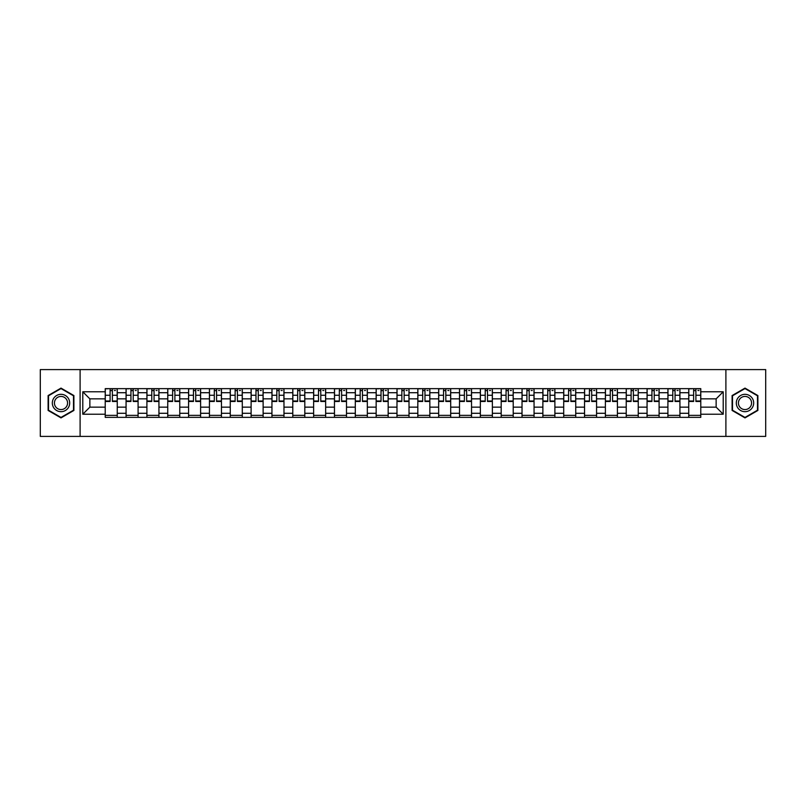 <?xml version="1.0" encoding="UTF-8"?>
<svg xmlns="http://www.w3.org/2000/svg" width="806" height="806" viewBox="0 0 806 806"><rect width="100%" height="100%" fill="white"/><g stroke="black" fill="none" stroke-linecap="round" stroke-linejoin="round"><path stroke-width="1.21" d="M725.894 436.399L765.7 436.399L765.7 369.601L40.3 369.601L40.3 436.399L725.894 436.399L725.894 369.601M126.068 417.357L126.068 392.713L117.253 392.713L117.253 417.357M117.253 392.713L117.253 388.643M126.068 392.713L126.068 388.643M138.088 388.643L138.088 417.357M146.904 417.357L146.904 388.643M158.933 388.643L158.933 417.357M167.749 417.357L167.749 388.643M179.768 388.643L179.768 417.357M188.584 417.357L188.584 388.643M200.613 388.643L200.613 417.357M209.429 417.357L209.429 388.643M221.449 388.643L221.449 417.357M230.264 417.357L230.264 388.643M242.294 388.643L242.294 417.357M251.109 417.357L251.109 388.643M263.129 388.643L263.129 417.357M271.944 417.357L271.944 388.643M283.974 388.643L283.974 417.357M292.79 417.357L292.79 388.643M304.809 388.643L304.809 417.357M313.625 417.357L313.625 388.643M325.654 388.643L325.654 417.357M334.47 417.357L334.47 388.643M346.489 388.643L346.489 417.357M355.305 417.357L355.305 388.643M367.335 388.643L367.335 417.357M376.15 417.357L376.15 388.643M388.17 388.643L388.17 417.357M396.985 417.357L396.985 388.643M409.015 388.643L409.015 417.357M417.83 417.357L417.83 388.643M429.85 388.643L429.85 417.357M438.666 417.357L438.666 388.643M450.695 388.643L450.695 417.357M459.511 417.357L459.511 388.643M471.53 388.643L471.53 417.357M480.346 417.357L480.346 388.643M492.375 388.643L492.375 417.357M501.191 417.357L501.191 388.643M513.21 388.643L513.21 417.357M522.026 417.357L522.026 388.643M534.056 388.643L534.056 417.357M542.871 417.357L542.871 388.643M554.891 388.643L554.891 417.357M563.706 417.357L563.706 388.643M575.736 388.643L575.736 417.357M584.552 417.357L584.552 388.643M596.571 388.643L596.571 417.357M605.387 417.357L605.387 388.643M617.416 388.643L617.416 417.357M626.232 417.357L626.232 388.643M638.251 388.643L638.251 417.357M647.067 417.357L647.067 388.643M659.096 388.643L659.096 417.357M667.912 417.357L667.912 388.643M679.932 388.643L679.932 417.357M688.747 417.357L688.747 388.643M688.747 407.141L679.932 407.141M667.912 407.141L659.096 407.141M647.067 407.141L638.251 407.141M626.232 407.141L617.416 407.141M605.387 407.141L596.571 407.141M584.552 407.141L575.736 407.141M563.706 407.141L554.891 407.141M542.871 407.141L534.056 407.141M522.026 407.141L513.21 407.141M501.191 407.141L492.375 407.141M480.346 407.141L471.53 407.141M459.511 407.141L450.695 407.141M438.666 407.141L429.85 407.141M417.83 407.141L409.015 407.141M396.985 407.141L388.17 407.141M376.15 407.141L367.335 407.141M355.305 407.141L346.489 407.141M334.47 407.141L325.654 407.141M313.625 407.141L304.809 407.141M292.79 407.141L283.974 407.141M271.944 407.141L263.129 407.141M251.109 407.141L242.294 407.141M230.264 407.141L221.449 407.141M209.429 407.141L200.613 407.141M188.584 407.141L179.768 407.141M167.749 407.141L158.933 407.141M146.904 407.141L138.088 407.141M126.068 407.141L117.253 407.141M688.747 398.859L679.932 398.859M667.912 398.859L659.096 398.859M647.067 398.859L638.251 398.859M626.232 398.859L617.416 398.859M605.387 398.859L596.571 398.859M584.552 398.859L575.736 398.859M563.706 398.859L554.891 398.859M542.871 398.859L534.056 398.859M522.026 398.859L513.21 398.859M501.191 398.859L492.375 398.859M480.346 398.859L471.53 398.859M459.511 398.859L450.695 398.859M438.666 398.859L429.85 398.859M417.83 398.859L409.015 398.859M396.985 398.859L388.17 398.859M376.15 398.859L367.335 398.859M355.305 398.859L346.489 398.859M334.47 398.859L325.654 398.859M313.625 398.859L304.809 398.859M292.79 398.859L283.974 398.859M271.944 398.859L263.129 398.859M251.109 398.859L242.294 398.859M230.264 398.859L221.449 398.859M209.429 398.859L200.613 398.859M188.584 398.859L179.768 398.859M167.749 398.859L158.933 398.859M146.904 398.859L138.088 398.859M126.068 398.859L117.253 398.859M89.859 407.141L105.223 407.141L105.223 398.859L89.859 398.859L89.859 407.141L82.786 414.224L82.786 391.776L105.223 391.776L105.223 398.859M700.777 398.859L700.777 407.141L716.141 407.141L716.141 398.859L700.777 398.859L700.777 388.643L105.223 388.643L105.223 391.776M700.777 391.776L723.214 391.776L723.214 414.224L700.777 414.224L700.777 407.141M105.223 407.141L105.223 417.357L700.777 417.357L700.777 414.224M105.223 414.224L82.786 414.224M80.106 436.399L80.106 369.601M73.9 395.555L61.004 388.109L48.118 395.555L48.118 410.445L61.004 417.891L73.9 410.445L73.9 395.555M757.882 395.555L744.996 388.109L732.1 395.555L732.1 410.445L744.996 417.891L757.882 410.445L757.882 395.555M117.253 415.362L105.223 415.362M110.1 390.638L112.377 390.638M138.088 415.362L126.068 415.362M130.945 390.638L133.212 390.638M158.933 415.362L146.904 415.362M151.78 390.638L154.057 390.638M179.768 415.362L167.749 415.362M172.625 390.638L174.892 390.638M200.613 415.362L188.584 415.362M193.46 390.638L195.737 390.638M221.449 415.362L209.429 415.362M214.305 390.638L216.572 390.638M242.294 415.362L230.264 415.362M235.14 390.638L237.417 390.638M263.129 415.362L251.109 415.362M255.986 390.638L258.252 390.638M283.974 415.362L271.944 415.362M276.821 390.638L279.098 390.638M304.809 415.362L292.79 415.362M297.666 390.638L299.933 390.638M325.654 415.362L313.625 415.362M318.501 390.638L320.778 390.638M346.489 415.362L334.47 415.362M339.346 390.638L341.613 390.638M367.335 415.362L355.305 415.362M360.181 390.638L362.458 390.638M388.17 415.362L376.15 415.362M381.026 390.638L383.293 390.638M409.015 415.362L396.985 415.362M401.862 390.638L404.138 390.638M429.85 415.362L417.83 415.362M422.707 390.638L424.974 390.638M450.695 415.362L438.666 415.362M443.542 390.638L445.819 390.638M471.53 415.362L459.511 415.362M464.387 390.638L466.654 390.638M492.375 415.362L480.346 415.362M485.222 390.638L487.499 390.638M513.21 415.362L501.191 415.362M506.067 390.638L508.334 390.638M534.056 415.362L522.026 415.362M526.902 390.638L529.179 390.638M554.891 415.362L542.871 415.362M547.748 390.638L550.014 390.638M575.736 415.362L563.706 415.362M568.583 390.638L570.86 390.638M596.571 415.362L584.552 415.362M589.428 390.638L591.695 390.638M617.416 415.362L605.387 415.362M610.263 390.638L612.54 390.638M638.251 415.362L626.232 415.362M631.108 390.638L633.375 390.638M659.096 415.362L647.067 415.362M651.943 390.638L654.22 390.638M679.932 415.362L667.912 415.362M672.788 390.638L675.055 390.638M700.777 415.362L688.747 415.362M693.623 390.638L695.9 390.638M82.786 391.776L89.859 398.859M716.141 407.141L723.214 414.224M716.141 398.859L723.214 391.776M112.377 401.469L112.377 388.774L117.182 388.774L117.182 401.469L112.377 401.469M110.1 390.507L112.377 390.507M114.371 390.507L115.449 390.507M108.095 388.774L105.294 388.774L105.294 401.469L110.1 401.469L110.1 388.774L114.371 388.774M133.212 401.469L133.212 388.774L138.017 388.774L138.017 401.469L133.212 401.469M130.945 390.507L133.212 390.507M135.217 390.507L136.285 390.507M128.94 388.774L126.129 388.774L126.129 401.469L130.945 401.469L130.945 388.774L135.217 388.774M154.057 401.469L154.057 388.774L158.863 388.774L158.863 401.469L154.057 401.469M151.78 390.507L154.057 390.507M156.062 390.507L157.13 390.507M149.775 388.774L146.974 388.774L146.974 401.469L151.78 401.469L151.78 388.774L156.062 388.774M53.488 407.342A8.685 8.685 0 0 0 65.346 410.516A8.685 8.685 0 0 0 68.53 398.658A8.685 8.685 0 0 0 56.662 395.484A8.685 8.685 0 0 0 53.488 407.342M55.312 406.284A6.579 6.579 0 0 0 64.299 408.692A6.579 6.579 0 0 0 66.697 399.716A6.579 6.579 0 0 0 57.72 397.308A6.579 6.579 0 0 0 55.312 406.284M61.004 388.573L73.497 395.786L73.497 410.214L61.004 417.427L48.511 410.214L48.511 395.786L61.004 388.573M737.47 407.342A8.685 8.685 0 0 0 749.338 410.516A8.685 8.685 0 0 0 752.512 398.658A8.685 8.685 0 0 0 740.654 395.484A8.685 8.685 0 0 0 737.47 407.342M739.303 406.284A6.579 6.579 0 0 0 748.28 408.692A6.579 6.579 0 0 0 750.688 399.716A6.579 6.579 0 0 0 741.701 397.308A6.579 6.579 0 0 0 739.303 406.284M744.996 388.573L757.489 395.786L757.489 410.214L744.996 417.427L732.503 410.214L732.503 395.786L744.996 388.573M174.892 401.469L174.892 388.774L179.698 388.774L179.698 401.469L174.892 401.469M172.625 390.507L174.892 390.507M176.897 390.507L177.965 390.507M170.62 388.774L167.809 388.774L167.809 401.469L172.625 401.469L172.625 388.774L176.897 388.774M195.737 401.469L195.737 388.774L200.543 388.774L200.543 401.469L195.737 401.469M193.46 390.507L195.737 390.507M197.742 390.507L198.81 390.507M191.455 388.774L188.654 388.774L188.654 401.469L193.46 401.469L193.46 388.774L197.742 388.774M216.572 401.469L216.572 388.774L221.378 388.774L221.378 401.469L216.572 401.469M214.305 390.507L216.572 390.507M218.577 390.507L219.645 390.507M212.3 388.774L209.489 388.774L209.489 401.469L214.305 401.469L214.305 388.774L218.577 388.774M237.417 401.469L237.417 388.774L242.223 388.774L242.223 401.469L237.417 401.469M235.14 390.507L237.417 390.507M239.422 390.507L240.49 390.507M233.136 388.774L230.335 388.774L230.335 401.469L235.14 401.469L235.14 388.774L239.422 388.774M258.252 401.469L258.252 388.774L263.058 388.774L263.058 401.469L258.252 401.469M255.986 390.507L258.252 390.507M260.257 390.507L261.325 390.507M253.981 388.774L251.17 388.774L251.17 401.469L255.986 401.469L255.986 388.774L260.257 388.774M279.098 401.469L279.098 388.774L283.903 388.774L283.903 401.469L279.098 401.469M276.821 390.507L279.098 390.507M281.103 390.507L282.171 390.507M274.816 388.774L272.015 388.774L272.015 401.469L276.821 401.469L276.821 388.774L281.103 388.774M299.933 401.469L299.933 388.774L304.749 388.774L304.749 401.469L299.933 401.469M297.666 390.507L299.933 390.507M301.938 390.507L303.006 390.507M295.661 388.774L292.85 388.774L292.85 401.469L297.666 401.469L297.666 388.774L301.938 388.774M320.778 401.469L320.778 388.774L325.584 388.774L325.584 401.469L320.778 401.469M318.501 390.507L320.778 390.507M322.783 390.507L323.851 390.507M316.496 388.774L313.695 388.774L313.695 401.469L318.501 401.469L318.501 388.774L322.783 388.774M341.613 401.469L341.613 388.774L346.429 388.774L346.429 401.469L341.613 401.469M339.346 390.507L341.613 390.507M343.618 390.507L344.686 390.507M337.341 388.774L334.53 388.774L334.53 401.469L339.346 401.469L339.346 388.774L343.618 388.774M362.458 401.469L362.458 388.774L367.264 388.774L367.264 401.469L362.458 401.469M360.181 390.507L362.458 390.507M364.463 390.507L365.531 390.507M358.176 388.774L355.375 388.774L355.375 401.469L360.181 401.469L360.181 388.774L364.463 388.774M383.293 401.469L383.293 388.774L388.109 388.774L388.109 401.469L383.293 401.469M381.026 390.507L383.293 390.507M385.298 390.507L386.366 390.507M379.022 388.774L376.211 388.774L376.211 401.469L381.026 401.469L381.026 388.774L385.298 388.774M404.138 401.469L404.138 388.774L408.944 388.774L408.944 401.469L404.138 401.469M401.862 390.507L404.138 390.507M406.143 390.507L407.211 390.507M399.857 388.774L397.056 388.774L397.056 401.469L401.862 401.469L401.862 388.774L406.143 388.774M424.974 401.469L424.974 388.774L429.789 388.774L429.789 401.469L424.974 401.469M422.707 390.507L424.974 390.507M426.979 390.507L428.046 390.507M420.702 388.774L417.891 388.774L417.891 401.469L422.707 401.469L422.707 388.774L426.979 388.774M445.819 401.469L445.819 388.774L450.625 388.774L450.625 401.469L445.819 401.469M443.542 390.507L445.819 390.507M447.824 390.507L448.892 390.507M441.537 388.774L438.736 388.774L438.736 401.469L443.542 401.469L443.542 388.774L447.824 388.774M466.654 401.469L466.654 388.774L471.47 388.774L471.47 401.469L466.654 401.469M464.387 390.507L466.654 390.507M468.659 390.507L469.727 390.507M462.382 388.774L459.571 388.774L459.571 401.469L464.387 401.469L464.387 388.774L468.659 388.774M487.499 401.469L487.499 388.774L492.305 388.774L492.305 401.469L487.499 401.469M485.222 390.507L487.499 390.507M489.504 390.507L490.572 390.507M483.217 388.774L480.416 388.774L480.416 401.469L485.222 401.469L485.222 388.774L489.504 388.774M508.334 401.469L508.334 388.774L513.15 388.774L513.15 401.469L508.334 401.469M506.067 390.507L508.334 390.507M510.339 390.507L511.407 390.507M504.062 388.774L501.251 388.774L501.251 401.469L506.067 401.469L506.067 388.774L510.339 388.774M529.179 401.469L529.179 388.774L533.985 388.774L533.985 401.469L529.179 401.469M526.902 390.507L529.179 390.507M531.184 390.507L532.252 390.507M524.897 388.774L522.097 388.774L522.097 401.469L526.902 401.469L526.902 388.774L531.184 388.774M550.014 401.469L550.014 388.774L554.83 388.774L554.83 401.469L550.014 401.469M547.748 390.507L550.014 390.507M552.019 390.507L553.087 390.507M545.743 388.774L542.942 388.774L542.942 401.469L547.748 401.469L547.748 388.774L552.019 388.774M570.86 401.469L570.86 388.774L575.665 388.774L575.665 401.469L570.86 401.469M568.583 390.507L570.86 390.507M572.865 390.507L573.932 390.507M566.578 388.774L563.777 388.774L563.777 401.469L568.583 401.469L568.583 388.774L572.865 388.774M591.695 401.469L591.695 388.774L596.511 388.774L596.511 401.469L591.695 401.469M589.428 390.507L591.695 390.507M593.7 390.507L594.768 390.507M587.423 388.774L584.622 388.774L584.622 401.469L589.428 401.469L589.428 388.774L593.7 388.774M612.54 401.469L612.54 388.774L617.346 388.774L617.346 401.469L612.54 401.469M610.263 390.507L612.54 390.507M614.545 390.507L615.613 390.507M608.258 388.774L605.457 388.774L605.457 401.469L610.263 401.469L610.263 388.774L614.545 388.774M633.375 401.469L633.375 388.774L638.191 388.774L638.191 401.469L633.375 401.469M631.108 390.507L633.375 390.507M635.38 390.507L636.448 390.507M629.103 388.774L626.302 388.774L626.302 401.469L631.108 401.469L631.108 388.774L635.38 388.774M654.22 401.469L654.22 388.774L659.026 388.774L659.026 401.469L654.22 401.469M651.943 390.507L654.22 390.507M656.225 390.507L657.293 390.507M649.938 388.774L647.137 388.774L647.137 401.469L651.943 401.469L651.943 388.774L656.225 388.774M675.055 401.469L675.055 388.774L679.871 388.774L679.871 401.469L675.055 401.469M672.788 390.507L675.055 390.507M677.06 390.507L678.128 390.507M670.783 388.774L667.983 388.774L667.983 401.469L672.788 401.469L672.788 388.774L677.06 388.774M695.9 401.469L695.9 388.774L700.706 388.774L700.706 401.469L695.9 401.469M693.623 390.507L695.9 390.507M697.905 390.507L698.973 390.507M691.629 388.774L688.818 388.774L688.818 401.469L693.623 401.469L693.623 388.774L697.905 388.774M667.912 392.713L659.096 392.713M647.067 392.713L638.251 392.713M626.232 392.713L617.416 392.713M605.387 392.713L596.571 392.713M584.552 392.713L575.736 392.713M563.706 392.713L554.891 392.713M542.871 392.713L534.056 392.713M522.026 392.713L513.21 392.713M501.191 392.713L492.375 392.713M480.346 392.713L471.53 392.713M459.511 392.713L450.695 392.713M438.666 392.713L429.85 392.713M417.83 392.713L409.015 392.713M396.985 392.713L388.17 392.713M376.15 392.713L367.335 392.713M355.305 392.713L346.489 392.713M334.47 392.713L325.654 392.713M313.625 392.713L304.809 392.713M292.79 392.713L283.974 392.713M271.944 392.713L263.129 392.713M251.109 392.713L242.294 392.713M230.264 392.713L221.449 392.713M209.429 392.713L200.613 392.713M188.584 392.713L179.768 392.713M167.749 392.713L158.933 392.713M146.904 392.713L138.088 392.713M688.747 392.713L679.932 392.713M667.912 413.287L659.096 413.287M647.067 413.287L638.251 413.287M626.232 413.287L617.416 413.287M605.387 413.287L596.571 413.287M584.552 413.287L575.736 413.287M563.706 413.287L554.891 413.287M542.871 413.287L534.056 413.287M522.026 413.287L513.21 413.287M501.191 413.287L492.375 413.287M480.346 413.287L471.53 413.287M459.511 413.287L450.695 413.287M438.666 413.287L429.85 413.287M417.83 413.287L409.015 413.287M396.985 413.287L388.17 413.287M376.15 413.287L367.335 413.287M355.305 413.287L346.489 413.287M334.47 413.287L325.654 413.287M313.625 413.287L304.809 413.287M292.79 413.287L283.974 413.287M271.944 413.287L263.129 413.287M251.109 413.287L242.294 413.287M230.264 413.287L221.449 413.287M209.429 413.287L200.613 413.287M188.584 413.287L179.768 413.287M167.749 413.287L158.933 413.287M146.904 413.287L138.088 413.287M126.068 413.287L117.253 413.287M688.747 413.287L679.932 413.287M112.377 401.005L117.182 401.005M112.377 395.262L117.182 395.262M105.294 401.005L110.1 401.005M105.294 395.262L110.1 395.262M133.212 401.005L138.017 401.005M133.212 395.262L138.017 395.262M126.129 401.005L130.945 401.005M126.129 395.262L130.945 395.262M154.057 401.005L158.863 401.005M154.057 395.262L158.863 395.262M146.974 401.005L151.78 401.005M146.974 395.262L151.78 395.262M174.892 401.005L179.698 401.005M174.892 395.262L179.698 395.262M167.809 401.005L172.625 401.005M167.809 395.262L172.625 395.262M195.737 401.005L200.543 401.005M195.737 395.262L200.543 395.262M188.654 401.005L193.46 401.005M188.654 395.262L193.46 395.262M216.572 401.005L221.378 401.005M216.572 395.262L221.378 395.262M209.489 401.005L214.305 401.005M209.489 395.262L214.305 395.262M237.417 401.005L242.223 401.005M237.417 395.262L242.223 395.262M230.335 401.005L235.14 401.005M230.335 395.262L235.14 395.262M258.252 401.005L263.058 401.005M258.252 395.262L263.058 395.262M251.17 401.005L255.986 401.005M251.17 395.262L255.986 395.262M279.098 401.005L283.903 401.005M279.098 395.262L283.903 395.262M272.015 401.005L276.821 401.005M272.015 395.262L276.821 395.262M299.933 401.005L304.749 401.005M299.933 395.262L304.749 395.262M292.85 401.005L297.666 401.005M292.85 395.262L297.666 395.262M320.778 401.005L325.584 401.005M320.778 395.262L325.584 395.262M313.695 401.005L318.501 401.005M313.695 395.262L318.501 395.262M341.613 401.005L346.429 401.005M341.613 395.262L346.429 395.262M334.53 401.005L339.346 401.005M334.53 395.262L339.346 395.262M362.458 401.005L367.264 401.005M362.458 395.262L367.264 395.262M355.375 401.005L360.181 401.005M355.375 395.262L360.181 395.262M383.293 401.005L388.109 401.005M383.293 395.262L388.109 395.262M376.211 401.005L381.026 401.005M376.211 395.262L381.026 395.262M404.138 401.005L408.944 401.005M404.138 395.262L408.944 395.262M397.056 401.005L401.862 401.005M397.056 395.262L401.862 395.262M424.974 401.005L429.789 401.005M424.974 395.262L429.789 395.262M417.891 401.005L422.707 401.005M417.891 395.262L422.707 395.262M445.819 401.005L450.625 401.005M445.819 395.262L450.625 395.262M438.736 401.005L443.542 401.005M438.736 395.262L443.542 395.262M466.654 401.005L471.47 401.005M466.654 395.262L471.47 395.262M459.571 401.005L464.387 401.005M459.571 395.262L464.387 395.262M487.499 401.005L492.305 401.005M487.499 395.262L492.305 395.262M480.416 401.005L485.222 401.005M480.416 395.262L485.222 395.262M508.334 401.005L513.15 401.005M508.334 395.262L513.15 395.262M501.251 401.005L506.067 401.005M501.251 395.262L506.067 395.262M529.179 401.005L533.985 401.005M529.179 395.262L533.985 395.262M522.097 401.005L526.902 401.005M522.097 395.262L526.902 395.262M550.014 401.005L554.83 401.005M550.014 395.262L554.83 395.262M542.942 401.005L547.748 401.005M542.942 395.262L547.748 395.262M570.86 401.005L575.665 401.005M570.86 395.262L575.665 395.262M563.777 401.005L568.583 401.005M563.777 395.262L568.583 395.262M591.695 401.005L596.511 401.005M591.695 395.262L596.511 395.262M584.622 401.005L589.428 401.005M584.622 395.262L589.428 395.262M612.54 401.005L617.346 401.005M612.54 395.262L617.346 395.262M605.457 401.005L610.263 401.005M605.457 395.262L610.263 395.262M633.375 401.005L638.191 401.005M633.375 395.262L638.191 395.262M626.302 401.005L631.108 401.005M626.302 395.262L631.108 395.262M654.22 401.005L659.026 401.005M654.22 395.262L659.026 395.262M647.137 401.005L651.943 401.005M647.137 395.262L651.943 395.262M675.055 401.005L679.871 401.005M675.055 395.262L679.871 395.262M667.983 401.005L672.788 401.005M667.983 395.262L672.788 395.262M695.9 401.005L700.706 401.005M695.9 395.262L700.706 395.262M688.818 401.005L693.623 401.005M688.818 395.262L693.623 395.262"/></g></svg>
